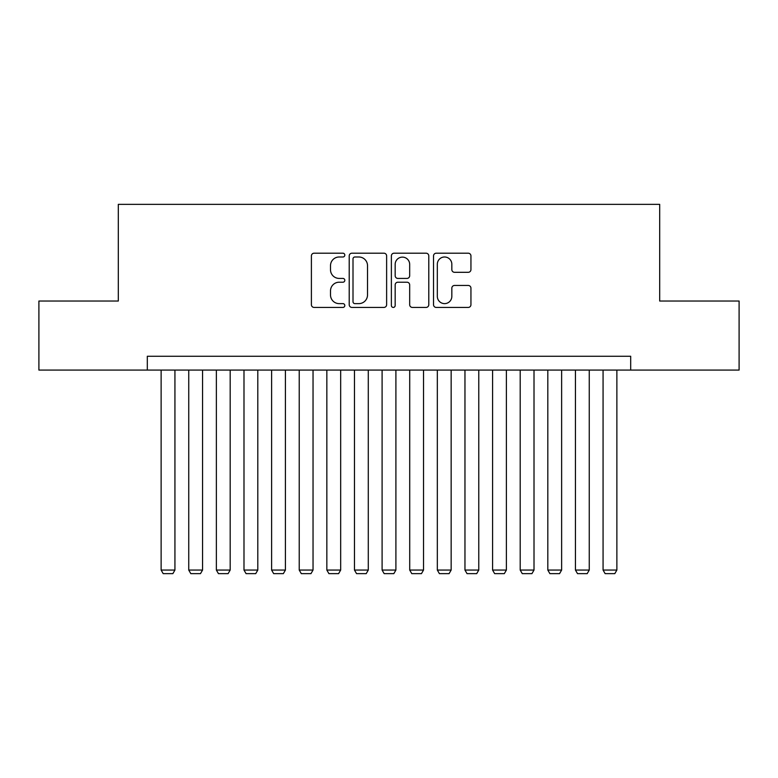 <?xml version="1.0" encoding="UTF-8"?>
<svg xmlns="http://www.w3.org/2000/svg" width="778" height="778" viewBox="0 0 778 778"><rect width="100%" height="100%" fill="white"/><g stroke="black" fill="none" stroke-linecap="round" stroke-linejoin="round"><path stroke-width="1.17" d="M344.81 255.096A1.896 1.896 0 0 0 342.913 253.2L314.098 253.2A2.713 2.713 0 0 0 311.394 255.913L311.394 304.713A2.713 2.713 0 0 0 314.098 307.427L342.913 307.427A1.896 1.896 0 0 0 344.81 305.521A1.896 1.896 0 0 0 342.913 303.624L339.179 303.624A8.675 8.675 0 0 1 330.504 294.95L330.504 290.884A8.675 8.675 0 0 1 339.179 282.21L342.913 282.21A1.896 1.896 0 0 0 344.81 280.313A1.896 1.896 0 0 0 342.913 278.417L339.179 278.417A8.675 8.675 0 0 1 330.504 269.733L330.504 265.668A8.675 8.675 0 0 1 339.179 256.993L342.913 256.993A1.896 1.896 0 0 0 344.81 255.096M468.239 272.31A2.713 2.713 0 0 0 470.943 269.596L470.943 255.913A2.713 2.713 0 0 0 468.239 253.2L436.244 253.2A2.713 2.713 0 0 0 433.531 255.913L433.531 304.713A2.713 2.713 0 0 0 436.244 307.427L468.239 307.427A2.713 2.713 0 0 0 470.943 304.713L470.943 288.171A2.713 2.713 0 0 0 468.239 285.458L454.546 285.458A2.713 2.713 0 0 0 451.833 288.171L451.833 296.369A7.255 7.255 0 0 1 444.578 303.624A7.255 7.255 0 0 1 437.324 296.369L437.324 264.248A7.255 7.255 0 0 1 444.578 256.993A7.255 7.255 0 0 1 451.833 264.248L451.833 269.596A2.713 2.713 0 0 0 454.546 272.31L468.239 272.31M147.314 370.075L38.9 370.075L38.9 301.028L118.314 301.028L118.314 204.351L659.686 204.351L659.686 301.028L739.1 301.028L739.1 370.075L630.686 370.075L630.686 356.266L147.314 356.266L147.314 370.075L630.686 370.075M386.627 255.913A2.713 2.713 0 0 0 383.914 253.2L351.928 253.2A2.713 2.713 0 0 0 349.215 255.913L349.215 304.713A2.713 2.713 0 0 0 351.928 307.427L383.914 307.427A2.713 2.713 0 0 0 386.627 304.713L386.627 255.913M394.086 253.2L426.072 253.2A2.713 2.713 0 0 1 428.785 255.913L428.785 304.713A2.713 2.713 0 0 1 426.072 307.427L412.389 307.427A2.713 2.713 0 0 1 409.675 304.713L409.675 284.923A2.713 2.713 0 0 0 406.962 282.21L397.879 282.21A2.713 2.713 0 0 0 395.166 284.923L395.166 305.521A1.896 1.896 0 0 1 393.269 307.427A1.896 1.896 0 0 1 391.373 305.521L391.373 255.913A2.713 2.713 0 0 1 394.086 253.2M354.904 256.993A1.896 1.896 0 0 0 353.008 258.889L353.008 301.728A1.896 1.896 0 0 0 354.904 303.624L358.833 303.624A8.675 8.675 0 0 0 367.517 294.95L367.517 265.668A8.675 8.675 0 0 0 358.833 256.993L354.904 256.993M409.675 264.384A7.255 7.255 0 0 0 402.421 257.129A7.255 7.255 0 0 0 395.166 264.384L395.166 275.704A2.713 2.713 0 0 0 397.879 278.417L406.962 278.417A2.713 2.713 0 0 0 409.675 275.704L409.675 264.384M174.933 370.075L174.933 570.06L161.124 570.06L161.124 370.075M174.933 570.06L172.862 573.649L163.195 573.649L161.124 570.06M202.552 370.075L202.552 570.06L188.743 570.06L188.743 370.075M202.552 570.06L200.481 573.649L190.814 573.649L188.743 570.06M230.181 370.075L230.181 570.06L216.372 570.06L216.372 370.075M230.181 570.06L228.11 573.649L218.443 573.649L216.372 570.06M257.8 370.075L257.8 570.06L243.991 570.06L243.991 370.075M257.8 570.06L255.729 573.649L246.062 573.649L243.991 570.06M285.419 370.075L285.419 570.06L271.61 570.06L271.61 370.075M285.419 570.06L283.348 573.649L273.681 573.649L271.61 570.06M313.038 370.075L313.038 570.06L299.229 570.06L299.229 370.075M313.038 570.06L310.967 573.649L301.3 573.649L299.229 570.06M340.667 370.075L340.667 570.06L326.848 570.06L326.848 370.075M340.667 570.06L338.595 573.649L328.919 573.649L326.848 570.06M368.286 370.075L368.286 570.06L354.476 570.06L354.476 370.075M368.286 570.06L366.214 573.649L356.548 573.649L354.476 570.06M395.905 370.075L395.905 570.06L382.095 570.06L382.095 370.075M395.905 570.06L393.833 573.649L384.167 573.649L382.095 570.06M423.524 370.075L423.524 570.06L409.714 570.06L409.714 370.075M423.524 570.06L421.452 573.649L411.786 573.649L409.714 570.06M451.152 370.075L451.152 570.06L437.333 570.06L437.333 370.075M451.152 570.06L449.081 573.649L439.405 573.649L437.333 570.06M478.771 370.075L478.771 570.06L464.962 570.06L464.962 370.075M478.771 570.06L476.7 573.649L467.033 573.649L464.962 570.06M506.39 370.075L506.39 570.06L492.581 570.06L492.581 370.075M506.39 570.06L504.319 573.649L494.652 573.649L492.581 570.06M534.009 370.075L534.009 570.06L520.2 570.06L520.2 370.075M534.009 570.06L531.938 573.649L522.271 573.649L520.2 570.06M561.628 370.075L561.628 570.06L547.819 570.06L547.819 370.075M561.628 570.06L559.557 573.649L549.89 573.649L547.819 570.06M589.257 370.075L589.257 570.06L575.448 570.06L575.448 370.075M589.257 570.06L587.186 573.649L577.519 573.649L575.448 570.06M616.876 370.075L616.876 570.06L603.067 570.06L603.067 370.075M616.876 570.06L614.805 573.649L605.138 573.649L603.067 570.06"/></g></svg>
